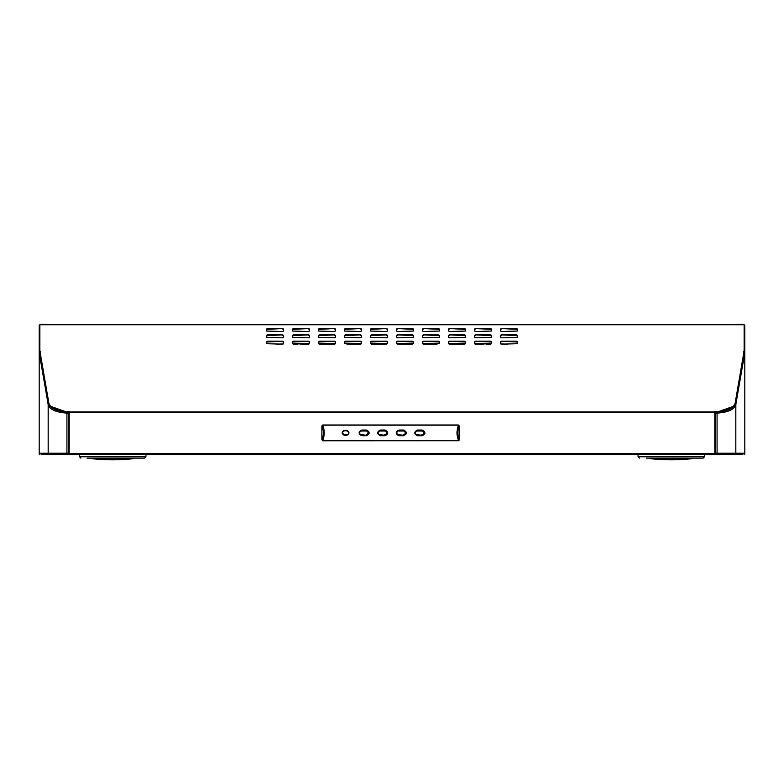 <?xml version="1.0" encoding="UTF-8"?>
<svg xmlns="http://www.w3.org/2000/svg" width="784" height="784" viewBox="0 0 784 784"><rect width="100%" height="100%" fill="white"/><g stroke="black" fill="none" stroke-linecap="round" stroke-linejoin="round"><path stroke-width="1.18" d="M714.89 412.296L69.11 412.296L69.11 454.308L63.386 454.436L720.614 454.436L714.89 454.308L714.89 411.492L717.732 411.473C728.013 410.669 733.834 407.807 735.186 402.888L744.153 350.664L744.153 324.645L39.847 324.645L39.847 350.664L48.814 402.888C50.166 407.807 55.987 410.669 66.268 411.473L67.532 411.492L66.268 411.884C55.987 411.081 50.166 408.219 48.814 403.299L39.847 350.664M64.641 324.645L74.48 324.645M501.554 334.866L500.623 335.287L500.623 337.394L501.554 337.816L517.332 337.394L517.332 335.287L516.411 334.866L501.554 334.866L517.332 335.699M501.554 328.545L500.623 328.966L500.623 331.073L501.554 331.495L517.332 331.073L517.332 328.966L516.411 328.545L501.554 328.545L517.332 329.378M475.555 341.187L474.634 341.608L474.634 343.715L475.555 344.137L491.343 343.715L491.343 341.608L490.412 341.187L475.555 341.187L491.343 342.02M475.555 334.866L474.634 335.287L474.634 337.394L475.555 337.816L491.343 337.394L491.343 335.287L490.412 334.866L475.555 334.866L491.343 335.699M475.555 328.545L474.634 328.966L474.634 331.073L475.555 331.495L491.343 331.073L491.343 328.966L490.412 328.545L475.555 328.545L491.343 329.378M449.565 341.187L448.634 341.608L448.634 343.715L449.565 344.137L465.343 343.715L465.343 341.608L464.412 341.187L449.565 341.187L465.343 342.02M449.565 334.866L448.634 335.287L448.634 337.394L449.565 337.816L465.343 337.394L465.343 335.287L464.412 334.866L449.565 334.866L465.343 335.699M449.565 328.545L448.634 328.966L448.634 331.073L449.565 331.495L465.343 331.073L465.343 328.966L464.412 328.545L449.565 328.545L465.343 329.378M423.566 341.187L422.635 341.608L422.635 343.715L423.566 344.137L439.354 343.715L439.354 341.608L438.423 341.187L423.566 341.187L439.354 342.02M423.566 334.866L422.635 335.287L422.635 337.394L423.566 337.816L439.354 337.394L439.354 335.287L438.423 334.866L423.566 334.866L439.354 335.699M423.566 328.545L422.635 328.966L422.635 331.073L423.566 331.495L439.354 331.073L439.354 328.966L438.423 328.545L423.566 328.545L439.354 329.378M397.566 341.187L396.645 341.608L396.645 343.715L397.566 344.137L413.354 343.715L413.354 341.608L412.423 341.187L397.566 341.187L413.354 342.02M397.566 334.866L396.645 335.287L396.645 337.394L397.566 337.816L413.354 337.394L413.354 335.287L412.423 334.866L397.566 334.866L413.354 335.699M282.446 341.187L283.377 341.608L283.377 343.715L282.446 344.137L266.668 343.715L266.668 341.608L267.589 341.187L282.446 341.187L266.668 342.02M282.446 334.866L283.377 335.287L283.377 337.394L282.446 337.816L266.668 337.394L266.668 335.287L267.589 334.866L282.446 334.866L266.668 335.699M282.446 328.545L283.377 328.966L283.377 331.073L282.446 331.495L266.668 331.073L266.668 328.966L267.589 328.545L282.446 328.545L266.668 329.378M308.445 341.187L309.366 341.608L309.366 343.715L308.445 344.137L292.657 343.715L292.657 341.608L293.588 341.187L308.445 341.187L292.657 342.02M308.445 334.866L309.366 335.287L309.366 337.394L308.445 337.816L292.657 337.394L292.657 335.287L293.588 334.866L308.445 334.866L292.657 335.699M308.445 328.545L309.366 328.966L309.366 331.073L308.445 331.495L292.657 331.073L292.657 328.966L293.588 328.545L308.445 328.545L292.657 329.378M334.435 341.187L335.366 341.608L335.366 343.715L334.435 344.137L318.657 343.715L318.657 341.608L319.588 341.187L334.435 341.187L318.657 342.02M334.435 334.866L335.366 335.287L335.366 337.394L334.435 337.816L318.657 337.394L318.657 335.287L319.588 334.866L334.435 334.866L318.657 335.699M334.435 328.545L335.366 328.966L335.366 331.073L334.435 331.495L318.657 331.073L318.657 328.966L319.588 328.545L334.435 328.545L318.657 329.378M360.434 341.187L361.365 341.608L361.365 343.715L360.434 344.137L344.646 343.715L344.646 341.608L345.577 341.187L360.434 341.187L344.646 342.02M360.434 334.866L361.365 335.287L361.365 337.394L360.434 337.816L344.646 337.394L344.646 335.287L345.577 334.866L360.434 334.866L344.646 335.699M360.434 328.545L361.365 328.966L361.365 331.073L360.434 331.495L344.646 331.073L344.646 328.966L345.577 328.545L360.434 328.545L344.646 329.378M386.434 341.187L387.355 341.608L387.355 343.715L386.434 344.137L370.646 343.715L370.646 341.608L371.577 341.187L386.434 341.187L370.646 342.02M386.434 334.866L387.355 335.287L387.355 337.394L386.434 337.816L370.646 337.394L370.646 335.287L371.577 334.866L386.434 334.866L370.646 335.699M386.434 328.545L387.355 328.966L387.355 331.073L386.434 331.495L370.646 331.073L370.646 328.966L371.577 328.545L386.434 328.545L370.646 329.378M397.566 328.545L396.645 328.966L396.645 331.073L397.566 331.495L413.354 331.073L413.354 328.966L412.423 328.545L397.566 328.545L413.354 329.378M501.554 341.187L500.623 341.608L500.623 343.715L501.554 344.137L517.332 343.715L517.332 341.608L516.411 341.187L501.554 341.187L517.332 342.02M500.623 342.02L501.554 341.599M716.468 411.492L717.732 411.884C728.013 411.081 733.834 408.219 735.186 403.299L744.153 350.664M500.623 335.699L501.554 335.278M500.623 329.378L501.554 328.957M474.634 342.02L475.555 341.599M474.634 335.699L475.555 335.278M474.634 329.378L475.555 328.957M448.634 342.02L449.565 341.599M448.634 335.699L449.565 335.278M448.634 329.378L449.565 328.957M422.635 342.02L423.566 341.599M422.635 335.699L423.566 335.278M422.635 329.378L423.566 328.957M396.645 342.02L397.566 341.599M396.645 335.699L397.566 335.278M283.377 342.02L282.446 341.599M283.377 335.699L282.446 335.278M283.377 329.378L282.446 328.957M309.366 342.02L308.445 341.599M309.366 335.699L308.445 335.278M309.366 329.378L308.445 328.957M335.366 342.02L334.435 341.599M335.366 335.699L334.435 335.278M335.366 329.378L334.435 328.957M361.365 342.02L360.434 341.599M361.365 335.699L360.434 335.278M361.365 329.378L360.434 328.957M387.355 342.02L386.434 341.599M387.355 335.699L386.434 335.278M387.355 329.378L386.434 328.957M396.645 329.378L397.566 328.957M69.11 411.894L67.532 411.894M716.468 411.894L714.89 411.894M717.732 411.884L66.268 411.884M69.11 412.296L69.11 411.492L67.532 411.492M297.763 344.088L293.157 344.088M282.877 344.088L276.948 344.088L283.22 343.951M334.876 344.088L319.147 344.088M308.876 344.088L300.546 344.088M386.865 344.088L371.146 344.088M360.865 344.088L346.969 344.088M437.031 344.088L423.135 344.088M412.854 344.088L397.135 344.088M483.454 344.088L475.124 344.088M464.853 344.088L449.124 344.088M507.571 344.137A2.862 2.862 0 0 0 507.052 344.088L501.123 344.088M490.843 344.088L486.237 344.088M742.291 454.436L735.176 454.122A0.931 0.921 -90 0 0 735.353 454.044L735.823 453.23L735.813 454.161M41.709 454.436L63.386 453.965M41.709 454.622L79.498 454.622M145.971 454.622L638.029 454.622M704.502 454.622L742.291 454.622M507.052 344.088L500.78 343.951M491.343 343.735L474.634 343.627M465.343 343.627L448.634 343.627M439.354 343.627L422.635 343.627M413.354 343.627L396.645 343.627M387.355 343.627L370.646 343.627M361.365 343.627L344.646 343.627M335.366 343.627L318.657 343.627M309.366 343.627L292.657 343.735M276.429 344.137A2.862 2.862 0 0 1 276.948 344.088M297.763 343.627L297.763 344.137M300.546 344.137L300.546 343.627M346.969 344.137L346.969 343.627M437.031 343.627L437.031 344.137M483.454 343.627L483.454 344.137M486.237 344.137L486.237 343.627M720.614 453.965L735.186 454.436M48.814 454.436L48.814 454.112A0.931 0.921 -90 0 1 48.647 454.044L48.177 453.23L48.187 454.161M744.8 351.418L744.8 454.161L744.8 453.23L744.006 454.152M744.8 352.496L744.8 325.389L744.153 325.389M731.805 324.645L743.595 324.184L744.8 325.389M743.595 324.184L744.339 325.615M744.153 325.507A1.205 1.078 0 0 1 744.8 326.467M744.8 351.457L744.8 453.23L735.823 453.23A0.931 0.921 90 0 1 735.039 454.152M743.624 351.457L744.8 352.761L735.862 404.289A0.931 0.823 -170.3 0 0 735.137 403.495M715.655 413.099L715.655 412.168L714.9 412.168L714.9 454.161L715.655 454.161L715.655 413.099L717.076 413.099C728.111 412.374 734.363 409.513 735.823 404.505A0.931 0.823 -170.3 0 0 735.088 403.701A0.931 0.823 -170.2 0 1 735.823 404.505L735.862 404.289M715.655 412.168L722.819 411.335M39.2 352.496L39.2 325.389L39.847 325.389M39.2 351.418L39.2 454.161L39.2 453.23L39.994 454.152M52.195 324.645L40.405 324.184L39.2 325.389M39.847 454.161L39.2 454.161M39.2 351.457L39.2 453.23L48.177 453.23A0.931 0.921 90 0 0 48.961 454.152M40.376 351.457L39.2 352.761L48.138 404.289A0.931 0.823 -9.7 0 1 48.863 403.495M48.177 404.505L48.177 453.23L66.924 453.23L66.924 413.099C55.889 412.374 49.637 409.513 48.177 404.505A0.931 0.823 -9.7 0 1 48.912 403.701A0.931 0.823 -9.8 0 0 48.177 404.505L48.138 404.289M39.847 325.507A1.205 1.078 180 0 0 39.2 326.467M39.661 325.615L40.405 324.184M68.345 412.168L69.1 412.168L69.11 454.161L68.345 454.161L68.345 412.168L61.181 411.335M646.398 458.15L650.808 458.15L650.808 458.709L691.664 458.709A185.681 185.681 0 0 1 671.124 459.816L671.349 459.816M650.808 458.15L703.111 458.15L691.664 458.15L691.664 458.709M650.808 458.709A185.681 185.681 0 0 0 671.124 459.816M691.664 458.15L696.937 458.15M137.602 458.15L87.063 458.15L92.267 458.15L92.267 458.709L133.123 458.709A185.681 185.681 0 0 1 112.582 459.816L112.808 459.816M92.267 458.15L144.579 458.15L133.123 458.15L133.123 458.709M92.267 458.709A185.681 185.681 0 0 0 112.582 459.816M133.123 458.15L138.405 458.15M321.901 439.853L321.901 425.928L322.832 425.006L458.385 425.006L459.306 425.928L459.306 439.853L458.699 440.726L322.832 440.784L321.969 439.785C323.88 435.169 323.88 430.583 321.969 426.006L322.832 425.153L458.542 425.183C456.494 430.328 456.494 435.473 458.542 440.598L322.832 440.628L321.989 439.893M322.832 440.628L322.675 440.598C324.723 435.443 324.723 430.308 322.675 425.183L322.832 425.153M458.385 425.153L459.248 426.006L459.248 439.785L458.385 440.628M459.306 439.785L459.248 439.785C457.327 435.198 457.327 430.602 459.248 426.006L459.228 425.898M398.968 435.737C395.381 433.836 395.381 431.945 398.968 430.053L403.603 430.053C407.18 431.945 407.18 433.846 403.603 435.737L398.968 435.737L403.603 435.443A2.587 2.587 0 0 0 403.603 430.328C406.886 432.043 406.886 433.748 403.603 435.443C407.19 434.179 407.19 432.474 403.603 430.338L398.968 430.053M380.397 435.737C376.82 433.836 376.82 431.945 380.397 430.053L385.032 430.053C388.619 431.945 388.619 433.846 385.032 435.737L380.397 435.737L385.032 435.443A2.587 2.587 0 0 0 385.032 430.328C388.315 432.043 388.315 433.748 385.032 435.443C388.57 433.611 388.57 431.906 385.032 430.338L380.397 430.053M361.826 435.737C358.249 433.836 358.249 431.945 361.826 430.053L366.471 430.053C370.048 431.945 370.048 433.846 366.471 435.737L361.826 435.737L366.471 435.443A2.587 2.587 0 0 0 366.471 430.328C369.754 432.043 369.754 433.748 366.471 435.443C369.96 433.581 369.96 431.876 366.471 430.338L361.826 430.053M344.646 435.502C341.373 433.768 341.373 432.023 344.646 430.289L346.508 430.289C349.782 432.023 349.782 433.758 346.508 435.502L344.646 435.218C341.667 433.67 341.667 432.121 344.646 430.573L346.508 430.573C349.488 432.121 349.488 433.67 346.508 435.218L344.646 435.218C341.648 432.719 341.648 431.171 344.646 430.573L344.646 430.289M417.529 435.737C413.952 433.836 413.952 431.945 417.529 430.053L422.174 430.053C425.751 431.945 425.751 433.846 422.174 435.737L417.529 435.737L422.174 435.443A2.587 2.587 0 0 0 422.174 430.328C425.457 432.043 425.457 433.748 422.174 435.443C425.761 434.179 425.761 432.484 422.174 430.338L417.529 430.053M343.51 430.877A2.323 2.323 0 0 0 343.02 431.239M342.412 432.288A2.323 2.323 0 0 0 342.334 432.797L342.383 432.797M348.753 433.493A2.323 2.323 0 0 0 348.831 432.984L348.782 432.984M347.645 430.877A2.323 2.323 0 0 0 347.087 430.651M346.508 430.622L344.646 430.622A2.274 2.274 0 0 0 342.373 432.895A2.274 2.274 0 0 0 344.646 435.169L346.508 435.169A2.274 2.274 0 0 0 348.782 432.895A2.274 2.274 0 0 0 346.508 430.622L344.646 430.847A2.038 2.038 0 0 0 342.608 432.895A2.038 2.038 0 0 0 344.646 434.934L346.508 434.934A2.038 2.038 0 0 0 348.547 432.895A2.038 2.038 0 0 0 346.508 430.847M744.153 324.743L39.847 324.743M714.89 453.505L69.11 453.505M733.638 406.239L717.076 412.168L717.076 453.23L735.813 453.23L735.823 404.505M714.939 454.161L714.939 412.168M717.076 454.161L717.076 453.23L715.655 453.23M68.345 413.099L66.924 413.099L66.924 412.168L50.362 406.239M66.924 454.161L66.924 453.23L68.345 453.23M69.061 454.161L69.061 412.168M638.029 454.436L638.029 456.758L704.502 456.758L704.502 454.436M79.498 454.436L79.498 456.758L145.971 456.758L145.971 454.436M366.148 434.777A1.882 1.882 0 0 0 368.029 432.895A1.882 1.882 0 0 0 366.148 431.014L361.591 431.014A1.882 1.882 0 0 0 359.709 432.895A1.882 1.882 0 0 0 361.591 434.777L366.148 435.238A2.342 2.342 0 0 0 368.49 432.895A2.342 2.342 0 0 0 366.148 430.543L361.591 430.543A2.342 2.342 0 0 0 359.248 432.895A2.342 2.342 0 0 0 361.591 435.238L366.148 435.443M366.148 431.014L366.148 430.338M361.591 431.014L361.591 430.347M361.591 434.777L361.591 435.434M384.709 434.777A1.882 1.882 0 0 0 386.59 432.895A1.882 1.882 0 0 0 384.709 431.014L380.162 431.014A1.882 1.882 0 0 0 378.28 432.895A1.882 1.882 0 0 0 380.162 434.777L384.709 435.238A2.342 2.342 0 0 0 387.061 432.895A2.342 2.342 0 0 0 384.709 430.543L380.162 430.543A2.342 2.342 0 0 0 377.819 432.895A2.342 2.342 0 0 0 380.162 435.238L384.709 435.443M384.709 431.014L384.709 430.338M380.162 431.014L380.162 430.347M380.162 434.777L380.162 435.434M403.28 434.777A1.882 1.882 0 0 0 405.161 432.895A1.882 1.882 0 0 0 403.28 431.014L398.733 431.014A1.882 1.882 0 0 0 396.851 432.895A1.882 1.882 0 0 0 398.733 434.777L403.28 435.238A2.342 2.342 0 0 0 405.622 432.895A2.342 2.342 0 0 0 403.28 430.543L398.733 430.543A2.342 2.342 0 0 0 396.381 432.895A2.342 2.342 0 0 0 398.733 435.238L403.28 435.443M403.28 431.014L403.28 430.338M398.733 431.014L398.733 430.347M398.733 434.777L398.733 435.434M421.851 434.777A1.882 1.882 0 0 0 423.732 432.895A1.882 1.882 0 0 0 421.851 431.014L417.304 431.014A1.882 1.882 0 0 0 415.412 432.895A1.882 1.882 0 0 0 417.304 434.777L421.851 435.238A2.342 2.342 0 0 0 424.193 432.895A2.342 2.342 0 0 0 421.851 430.543L417.304 430.543A2.342 2.342 0 0 0 414.952 432.895A2.342 2.342 0 0 0 417.304 435.238L421.851 435.443M421.851 431.014L421.851 430.338M417.304 431.014L417.304 430.347M417.304 434.777L417.304 435.434M321.901 439.785L321.901 426.006M638.029 456.758L639.421 458.15M704.502 456.758L703.111 458.15M79.498 456.758L80.889 458.15M145.971 456.758L144.579 458.15"/></g></svg>
